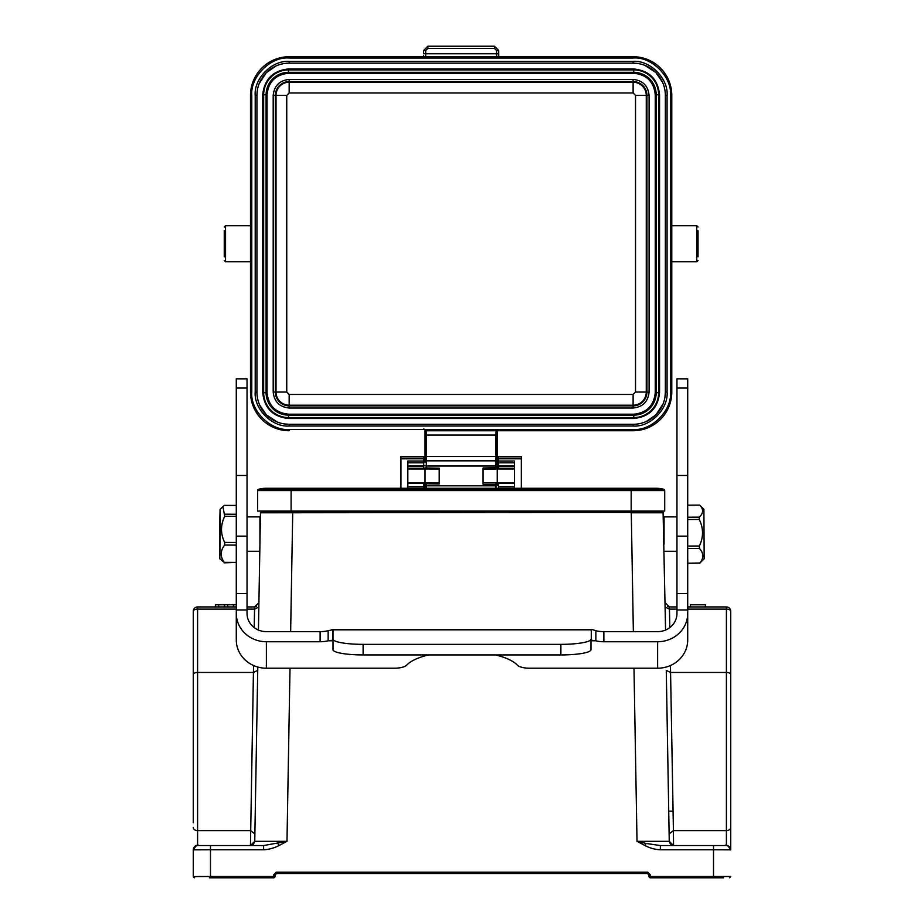 <?xml version="1.0" encoding="UTF-8"?>
<svg xmlns="http://www.w3.org/2000/svg" width="924" height="924" viewBox="0 0 924 924"><rect width="100%" height="100%" fill="white"/><g stroke="black" fill="none" stroke-linecap="round" stroke-linejoin="round"><path stroke-width="1.39" d="M729.683 877.777L730.699 876.506L713.513 876.495L713.513 849.78L730.711 849.849A4.297 4.297 0 0 0 726.403 845.552L726.391 845.552A4.297 4.297 0 0 1 730.711 849.849L730.711 649.075M673.457 835.215L673.423 830.641L726.403 830.641A4.297 3.153 180 0 0 730.711 827.488L730.711 611.249A4.297 4.297 -29.5 0 0 726.403 606.941A4.297 4.297 0 0 1 730.711 611.249A4.297 2.114 180 0 0 726.403 609.124L687.71 609.124M649.399 877.419L650.311 876.495L650.311 877.8A1.294 1.294 90.9 0 1 649.399 877.419A1.294 1.294 -29.1 0 1 649.018 876.506L713.513 876.495L713.513 877.8L723.55 877.8M273.689 874.762L276.276 872.187L647.724 872.187L647.724 873.503L276.276 873.503L274.982 875.917L274.982 874.785L273.689 874.762L273.689 877.8L210.487 877.8L210.487 876.495L193.301 876.576M650.311 876.495L650.311 874.762L647.724 872.187M669.126 833.875L673.423 830.641L673.55 845.552L669.253 841.337L637.017 841.337L645.021 845.552C649.907 848.116 655.035 849.526 660.383 849.78L713.513 849.78L713.513 845.552L673.065 845.552M209.413 877.8L273.689 877.8A1.294 1.294 -90.9 0 0 274.601 877.419A1.294 1.294 -119.1 0 1 273.689 877.8A1.294 1.294 -90.9 0 0 274.601 877.419A1.294 1.294 29.4 0 0 274.982 876.506A1.294 1.294 24.9 0 1 274.601 877.419A1.294 1.294 29.4 0 0 274.982 876.506L210.487 876.495L210.487 849.78L193.289 849.849C195.98 845.552 197.794 844.12 198.718 845.552L233.067 845.552L210.487 845.552L210.487 849.78L263.617 849.78C269.011 849.491 274.128 848.082 278.979 845.552L286.983 841.337L254.747 841.337L250.45 845.552L254.747 841.337L250.45 845.552L210.487 845.552L263.617 845.552L286.983 841.337L290.009 668.214M278.979 845.552L277.962 843.439M645.021 845.552L646.038 843.439L660.383 845.552L726.403 845.552L726.403 606.941L687.71 606.941M633.991 668.214L637.017 841.337L646.038 843.439M263.617 849.78L263.617 845.552L250.45 845.552L253.43 672.441L257.727 670.397L257.784 667.036L254.747 841.337C253.707 844.455 252.298 845.864 250.52 845.552M198.718 845.552L197.597 845.552A4.297 4.297 0 0 0 193.289 849.849L193.289 876.506L194.629 877.8M236.29 609.124L197.597 609.124A4.297 2.114 180 0 0 193.289 611.249A4.297 4.297 29.5 0 1 197.597 606.941L236.29 606.941L227.72 606.941L227.72 604.793L236.29 604.793M247.031 606.941L254.608 606.941L254.215 627.592M215.419 606.941L215.419 604.793L215.35 606.941L227.72 606.941M215.419 604.793L227.72 604.793M233.495 606.941L233.495 604.793M218.653 606.941L218.653 604.793M224.474 606.941L224.474 604.793M714.587 845.552L690.933 845.552L714.587 845.552M661.018 845.552L660.383 845.552L660.383 849.78M673.423 830.641L670.57 672.441L726.403 672.441A4.297 2.114 0 0 1 730.711 674.555M676.969 609.124L669.461 609.124L669.392 606.941L665.084 602.725L669.392 606.941L676.969 606.941M690.378 606.941L705.428 606.941L705.428 604.793L690.378 604.793L690.378 606.941M670.443 665.511L670.57 672.441L666.273 670.397L669.253 841.337L673.55 845.552M669.784 627.592L669.461 609.124L665.164 607.091L665.569 630.041L663.086 512.358L260.476 512.785L258.431 630.041L258.836 607.091L258.431 630.041L258.836 607.091L254.539 609.124L247.031 609.124M197.597 606.941L197.597 830.641L250.577 830.641L254.874 833.875L255.163 817.463L254.874 833.806M257.369 691.083L254.747 841.337M254.539 609.124L254.608 606.941L258.916 602.725L254.608 606.941L256.375 606.571M193.289 649.075L193.289 735.92M193.289 611.249L193.289 822.764M274.982 876.506L274.982 875.917L274.982 876.506M650.311 874.762L649.018 874.785L649.018 875.917L647.724 873.503L276.276 873.503L276.276 872.187M649.018 875.917L649.018 876.506L649.018 875.917M690.933 877.8L714.587 877.8L690.933 877.8M633.356 631.646L631.277 512.785L663.524 512.785L633.494 512.358M293.901 511.064L293.901 512.358L639.235 512.358M293.682 512.358L260.915 512.358L264.668 512.358L264.668 511.064M631.277 512.785L630.318 512.358M631.173 511.064L664.714 511.064L664.714 490.575A1.294 1.294 0 0 0 663.767 489.327L258.512 489.327A1.294 1.294 0 0 0 257.565 490.575L257.565 511.064L631.173 511.064L631.173 488.276L656.109 488.276A28.378 28.378 0 0 1 663.767 489.327A28.378 28.378 0 0 0 656.109 488.276A28.378 28.378 0 0 1 663.767 489.327M664.714 490.575L291.106 490.575L291.106 488.276L266.17 488.276A28.378 28.378 0 0 0 258.512 489.327M668.722 811.156L672.66 811.156L668.722 811.156M659.332 511.064L659.332 512.358M259.933 544.12L259.933 516.897L247.031 516.897M247.031 388.057L236.29 388.057L236.29 378.84L247.031 378.84L247.031 613.467A19.346 18.18 0 0 0 266.378 631.646L320.12 631.646A12.901 4.412 180 0 0 328.136 630.688L332.721 629.81A12.901 2.241 180 0 1 333.021 630.295L333.021 639.119A30.099 5.221 -0 0 0 363.12 644.351L560.88 644.351A30.099 5.221 -0 0 0 590.979 639.119L590.979 640.886A12.901 2.241 180 0 1 591.279 640.401L592.134 640.274M236.29 388.057L236.29 639.928A30.099 28.274 180 0 0 266.378 668.214L394.398 668.214A12.901 4.412 -0 0 0 406.687 665.13A58.039 19.854 180 0 1 428.528 654.931M236.29 505.44L224.359 505.37L222.892 506.606L224.74 516.297C220.466 525.04 220.443 533.76 224.659 542.423L224.624 545.033L236.29 545.102M219.623 525.895L219.797 558.812L220.374 519.635L220.097 509.378L219.623 525.895M219.797 558.812L224.197 562.346C220.097 556.595 220.247 550.831 224.624 545.033M224.197 562.346L236.232 562.427L224.151 562.866M224.659 542.423L236.29 542.492M236.29 516.366L224.74 516.297M224.717 514.194L236.29 514.264M236.232 562.427L236.29 560.175M236.29 613.467A30.099 28.274 0 0 0 266.378 641.741L320.12 641.741A12.901 4.412 180 0 0 328.136 640.782L332.721 640.401A12.901 2.241 180 0 1 333.021 640.886L333.021 630.295M590.979 630.295A12.901 2.241 180 0 1 591.279 629.81L591.279 640.401L595.865 640.782A12.901 4.412 180 0 0 603.88 641.741L657.622 641.741A30.099 28.274 0 0 0 687.71 613.467L687.71 639.928A30.099 28.274 180 0 1 657.622 668.214L529.602 668.214A12.901 4.412 -0 0 1 517.313 665.13A58.039 19.854 180 0 0 495.472 654.931M331.878 640.274L332.721 640.401L332.721 629.81L331.878 629.51L592.134 629.521L595.865 630.688A12.901 4.412 180 0 0 603.88 631.646L657.622 631.646A19.346 18.18 0 0 0 676.969 613.467L676.969 378.84L687.71 378.84L687.71 613.467M333.021 639.119L333.021 649.711A30.099 5.221 -0 0 0 363.12 654.931L560.88 654.931A30.099 5.221 -0 0 0 590.979 649.711L590.979 639.119M590.99 640.782L595.865 640.782L595.865 630.688M333.01 640.782L328.136 640.782L328.136 630.688M704.169 558.777L703.903 509.378L704.169 558.777M704.204 558.812L699.872 562.993C703.961 558.084 703.811 553.245 699.422 548.475L699.387 546.003C703.591 537.133 703.545 528.274 699.249 519.461L699.26 517.14C703.603 513.063 703.707 509.055 699.572 505.105L687.71 505.174M699.918 563.132L687.883 563.213L699.872 562.993M687.71 517.209L699.26 517.14M699.249 519.461L687.71 519.531M687.71 546.072L699.387 546.003M699.422 548.475L687.71 548.544M687.71 559.147L687.837 563.062M664.067 544.12L664.067 516.897L676.969 516.897M263.617 845.552L251.316 845.552M253.511 845.552L255.717 845.552M198.972 876.495L202.806 876.495M208.616 876.495L209.413 876.495M713.513 877.8L650.311 877.8L713.513 877.8M648.452 489.327A28.378 28.378 0 0 1 656.109 488.276A28.378 28.378 0 0 0 648.452 489.327M521.332 488.276L521.332 456.479L498.544 456.479L498.544 462.808L514.449 462.808M498.544 461.007L514.449 461.007L514.449 488.276M483.067 469.011L495.969 469.011L495.969 466.031L497.251 465.765L497.251 485.562L495.969 485.828L495.969 482.709L483.067 482.709M497.251 488.888L497.251 488.276M497.251 430.723L497.251 462.127A1.294 1.294 0 0 0 495.969 460.833L426.311 460.833A1.294 1.294 180 0 0 425.028 462.127L425.028 430.434M497.251 465.765L497.251 462.127A1.294 1.294 0 0 0 495.969 460.833L495.969 466.031L426.311 466.031L426.311 456.537L495.969 456.537L495.969 460.833M497.251 483.968L495.969 482.686L497.251 484.003L495.969 484.268L483.067 484.268L483.067 467.994L497.251 467.729L495.969 469.057L496.95 468.052M495.969 469.057L483.067 469.057M483.067 482.686L495.969 482.686M426.091 469.011L425.028 467.96L425.028 488.888M425.028 488.276L425.028 483.772L426.091 482.709L425.028 483.737M426.16 430.734A1.294 1.294 0 0 0 426.311 430.746A1.294 1.294 0 0 1 426.16 430.734L425.028 429.452L425.028 462.127M407.831 488.276L407.831 461.007L423.735 461.007L423.735 469.011M439.212 482.686L426.091 482.686M439.212 469.011L426.091 469.022L439.212 469.057M514.449 465.754L498.544 465.754L498.544 469.011M498.544 465.754L498.544 462.808M498.544 482.767L498.544 488.276M423.735 488.276L423.735 483.321L407.831 483.321M423.735 458.812L400.947 458.812L400.947 456.479L423.735 456.479L423.735 461.007M400.947 458.812L400.947 488.276M426.091 482.709L439.212 482.709M425.028 467.96L439.212 468.179L439.212 483.991L425.028 483.772M495.969 429.464L495.969 430.746A1.294 1.294 0 0 0 496.072 430.734L495.969 435.042L426.311 435.042L426.311 430.746L495.969 430.746L426.207 430.746L426.311 429.452L426.207 430.734M426.311 429.452L426.172 430.723L426.311 429.452L496.176 429.441L496.269 430.723M496.176 430.723A1.294 1.294 0 0 1 496.165 430.734L496.165 430.734A1.294 1.294 0 0 0 496.176 430.723L633.113 430.723A38.681 38.681 0 0 0 671.783 392.053L671.783 95.403A38.681 38.681 0 0 0 633.113 56.722L289.166 56.722A38.681 38.681 0 0 0 250.496 95.403L250.496 392.053A38.681 38.681 0 0 0 289.166 430.723L289.166 429.441C270.674 431.104 250.115 410.545 251.778 392.053L251.778 95.403C250.115 76.9 270.674 56.341 289.166 58.016L633.113 58.016C651.605 56.341 672.164 76.9 670.501 95.403L670.501 392.053C672.164 410.545 651.605 431.104 633.113 429.441L496.176 429.441M289.166 426.01C272.291 427.477 253.742 408.928 255.209 392.053L255.209 95.403C253.742 78.528 272.291 59.968 289.166 61.434L633.113 61.434C649.988 59.968 668.537 78.517 667.07 95.403L667.07 392.053C668.537 408.928 649.988 427.477 633.113 426.01L289.166 426.01L289.166 424.301L633.113 424.301L289.166 424.301A32.248 32.248 0 0 1 256.93 392.053L256.93 95.403A32.248 32.248 0 0 1 289.166 63.155L633.113 63.155A32.248 32.248 0 0 1 665.361 95.403L665.361 392.053L665.361 95.403A32.248 32.248 0 0 0 633.113 63.155L637.953 63.525M276.103 65.927L266.366 72.603M266.285 72.684L259.194 83.53M257.288 90.552L256.93 95.403L255.209 95.403M662.589 82.328L655.913 72.603M655.832 72.522L644.975 65.419M259.69 405.116L266.366 414.853M266.447 414.934L277.304 422.025M284.326 423.931L289.166 424.301A32.248 32.248 0 0 1 256.93 392.053L255.209 392.053M646.188 421.529L655.913 414.853M655.994 414.772L663.097 403.915M664.991 396.893L665.361 392.053A32.248 32.248 0 0 1 633.113 424.301A32.248 32.248 0 0 0 665.361 392.053L667.07 392.053M659.551 392.7C657.911 408.258 649.306 416.863 633.76 418.491L288.519 418.491C272.961 416.851 264.356 408.246 262.728 392.7L262.728 94.756C264.368 79.187 272.973 70.594 288.519 68.965L633.76 68.965C649.318 70.605 657.923 79.198 659.551 94.756L659.551 392.7L656.19 392.7A22.43 22.43 0 0 1 633.76 415.13L633.76 414.195L288.519 414.195L288.519 415.13A22.43 22.43 0 0 1 266.089 392.7L267.024 392.7C268.399 405.682 275.56 412.843 288.519 414.195M633.76 414.195C646.742 412.82 653.903 405.659 655.255 392.7L656.19 392.7L656.19 94.756L655.255 94.756L655.255 392.7M655.255 94.756C653.88 81.774 646.719 74.613 633.76 73.262L633.76 72.326A22.43 22.43 0 0 1 656.19 94.756L658.616 94.756L658.616 392.7A24.856 24.856 0 0 1 633.76 417.556L633.76 415.13L288.519 415.13L288.519 418.491M288.519 73.262C275.537 74.625 268.376 81.797 267.024 94.756L266.089 94.756A22.43 22.43 0 0 1 288.519 72.326L288.519 73.262L633.76 73.262M267.024 392.7L267.024 94.756M426.311 468.179L426.311 466.031L425.028 465.765M426.311 482.709L426.311 483.991L426.311 482.709M425.028 429.452L426.16 430.723M425.791 430.63L423.781 428.828M425.629 56.976L425.698 53.754L496.581 53.754L496.662 56.976M425.698 50.531L423.55 50.531L427.847 46.223L427.847 48.383L425.698 50.531L425.698 53.754L423.55 53.754L423.55 50.531L427.847 46.223L494.432 46.223L498.729 50.531L498.741 56.722M423.55 55.405L423.538 56.722M224.255 230.607L224.255 256.837M698.036 230.607L698.036 256.837M290.644 631.646L292.723 512.358L260.476 512.785L258.431 630.041M193.289 827.488A4.297 3.153 0 0 0 197.597 830.641L197.597 845.552M193.289 674.555A4.297 2.114 0 0 1 197.597 672.441L253.43 672.441L253.557 665.511M665.084 602.725L669.392 606.941L669.461 609.124M258.916 602.725L254.608 606.941L256.179 606.652M194.56 877.8L193.543 877.269M725.167 845.552C726.218 844.12 728.066 845.552 730.699 849.849A4.297 4.297 0 0 0 726.403 845.552M663.086 512.358L631.277 512.358M630.099 512.358L630.099 511.064M257.565 490.575L291.106 490.575L291.106 511.064M260.915 512.358L264.668 512.358M247.031 609.967L236.29 609.967M247.031 593.635L236.29 593.635M266.378 641.741L266.378 668.214M657.622 641.741L657.622 668.214M560.88 644.351L560.88 654.931M363.12 644.351L363.12 654.931M591.279 629.81L332.721 629.81M320.12 631.646L320.12 641.741M603.88 631.646L603.88 641.741M247.031 536.139L236.29 536.139M247.031 475.479L236.29 475.479M676.969 388.057L687.71 388.057M676.969 475.479L687.71 475.479M676.969 536.139L687.71 536.139M676.969 593.635L687.71 593.635M676.969 609.967L687.71 609.967M521.332 458.812L498.544 458.812M514.449 466.597L498.544 466.597L514.449 466.608M407.831 465.754L423.735 465.754M423.735 466.597L407.831 466.597L423.735 466.608M407.831 462.808L423.735 462.808M514.449 486.74L498.544 486.74M498.544 456.837L521.332 456.837M407.831 486.74L423.735 486.74M498.544 468.422L514.449 468.422M498.544 483.321L514.449 483.321M407.831 468.422L423.735 468.422M400.947 456.837L423.735 456.837M426.103 429.441L289.166 429.441M633.113 429.441L633.113 430.723M670.501 392.053L671.783 392.053M671.783 95.403L670.501 95.403M633.113 58.016L633.113 56.722M289.166 56.722L289.166 58.016M251.778 95.403L250.496 95.403M250.496 392.053L251.778 392.053M289.166 61.434L289.166 63.155M262.728 392.7L266.089 392.7L266.089 94.756L263.663 94.756A24.856 24.856 0 0 1 288.519 69.901L288.519 72.326L633.76 72.326L633.76 69.901A24.856 24.856 0 0 1 658.616 94.756L659.551 94.756M633.76 418.491L633.76 417.556L288.519 417.556A24.856 24.856 0 0 1 263.663 392.7L263.663 94.756L262.728 94.756M649.087 95.403L649.087 392.053C648.082 401.697 642.758 407.022 633.113 408.027L289.166 408.027C279.522 407.022 274.197 401.697 273.192 392.053L273.192 95.403C274.197 85.759 279.522 80.434 289.166 79.429L633.113 79.429C642.758 80.434 648.082 85.759 649.087 95.403L646.939 95.403L646.939 392.053A13.825 13.825 0 0 1 633.113 405.867L633.113 408.027M289.166 408.027L289.166 405.867A13.825 13.825 0 0 1 275.352 392.053L275.352 95.403A13.825 13.825 0 0 1 289.166 81.578L633.113 81.578A13.825 13.825 0 0 1 646.939 95.403L646.269 95.403A13.155 13.155 0 0 0 633.113 82.236L289.166 82.236A13.155 13.155 0 0 0 276.01 95.403L276.01 392.053A13.155 13.155 0 0 0 289.166 405.209L633.113 405.209L633.113 394.467L289.166 394.467L289.166 405.867L633.113 405.867L633.113 405.209A13.155 13.155 0 0 0 646.269 392.053L646.269 95.403L635.527 95.403L633.113 92.989L289.166 92.989L286.752 95.403L286.752 392.053L289.166 394.467M635.527 95.403L635.527 392.053L633.113 394.467M286.752 392.053L273.192 392.053M286.752 95.403L273.192 95.403M289.166 92.989L289.166 79.429M633.113 92.989L633.113 79.429M635.527 392.053L649.087 392.053M288.519 68.965L288.519 69.901L633.76 69.901L633.76 68.965M633.113 61.434L633.113 63.155M667.07 95.403L665.361 95.403M633.113 426.01L633.113 424.301M495.969 488.276L495.969 485.828L426.311 485.828L426.311 483.991M425.028 485.562L426.311 485.828L426.311 488.276M497.251 435.042L495.969 435.042L495.969 456.537L497.251 456.537M425.028 456.537L426.311 456.537L426.311 435.042L425.028 435.042M498.741 55.844L498.729 53.754L496.581 53.754L496.581 50.531L494.432 48.383L494.432 46.223L498.729 50.531L496.581 50.531M427.847 48.383L494.432 48.383M495.969 467.994L495.969 469.011M224.255 260.487L225.537 261.781L225.537 225.664L250.496 225.664M671.783 261.781L696.742 261.781L696.742 225.664L698.036 226.958M196.847 845.622C196.015 844.779 194.825 846.199 193.301 849.849L193.289 876.506M669.392 606.941L667.625 606.56M291.106 488.276L631.173 488.276M259.806 551.293L247.031 551.293M220.097 509.378L222.672 506.826M703.903 509.378L699.584 505.105M664.194 551.293L676.969 551.293M669.253 841.337C670.293 844.455 671.702 845.864 673.481 845.552M514.449 469.011L497.251 469.011M425.028 469.011L407.831 469.011M498.544 456.479L521.332 456.479M400.947 456.479L423.735 456.479M514.449 482.767L497.251 482.767M225.537 225.664L224.255 226.958M225.537 261.781L250.496 261.781M696.742 261.781L698.036 260.487M696.742 225.664L671.783 225.664M425.028 482.767L407.831 482.767"/></g></svg>

